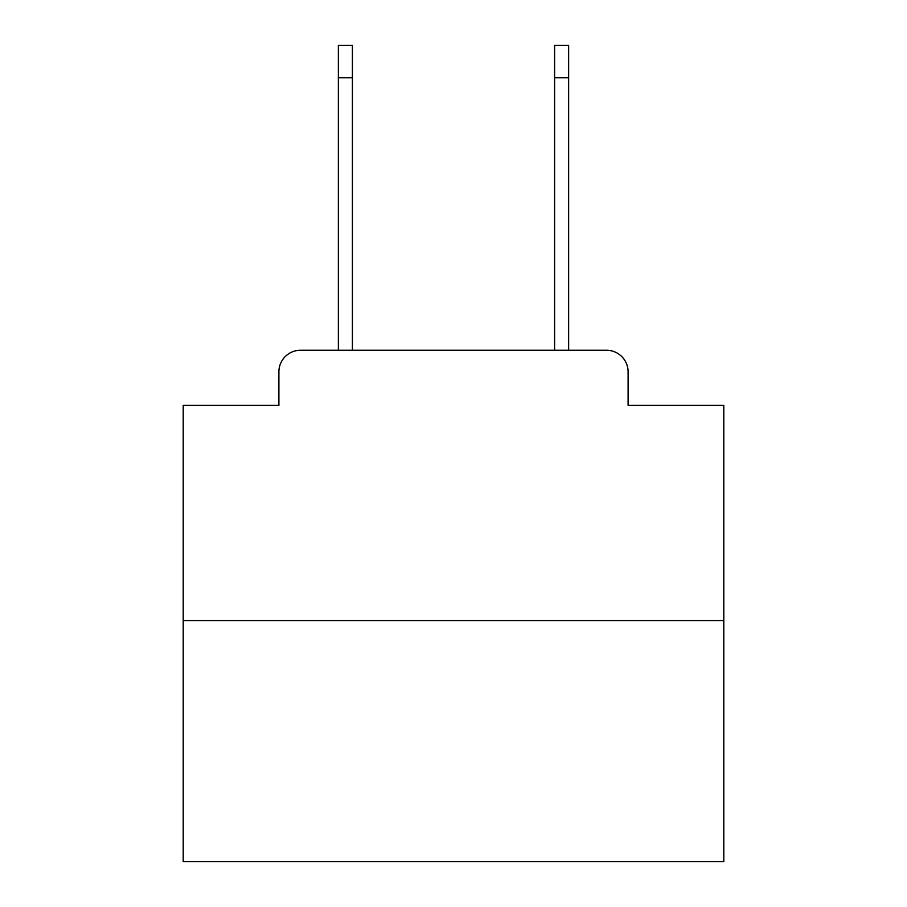 <?xml version="1.0" encoding="UTF-8"?>
<svg xmlns="http://www.w3.org/2000/svg" width="907" height="907" viewBox="0 0 907 907"><rect width="100%" height="100%" fill="white"/><g stroke="black" fill="none" stroke-linecap="round" stroke-linejoin="round"><path stroke-width="1.36" d="M278.891 371.87L278.891 405.384L278.891 371.87A21.621 21.621 0 0 1 300.512 350.249L338.356 350.249L338.356 45.35L352.404 45.35L352.404 350.249L369.172 350.249M723.797 620.547L183.203 620.547L183.203 861.65L723.797 861.65L723.797 405.384L628.109 405.384L628.109 371.87A21.621 21.621 0 0 0 606.488 350.249L300.512 350.249M183.203 620.547L183.203 405.384L278.891 405.384M537.828 350.249L554.596 350.249L554.596 45.35L568.644 45.35L568.644 77.787L554.596 77.787M568.644 77.787L568.644 350.249L606.488 350.249M628.109 405.384L628.109 371.87M338.356 77.787L352.404 77.787"/></g></svg>
